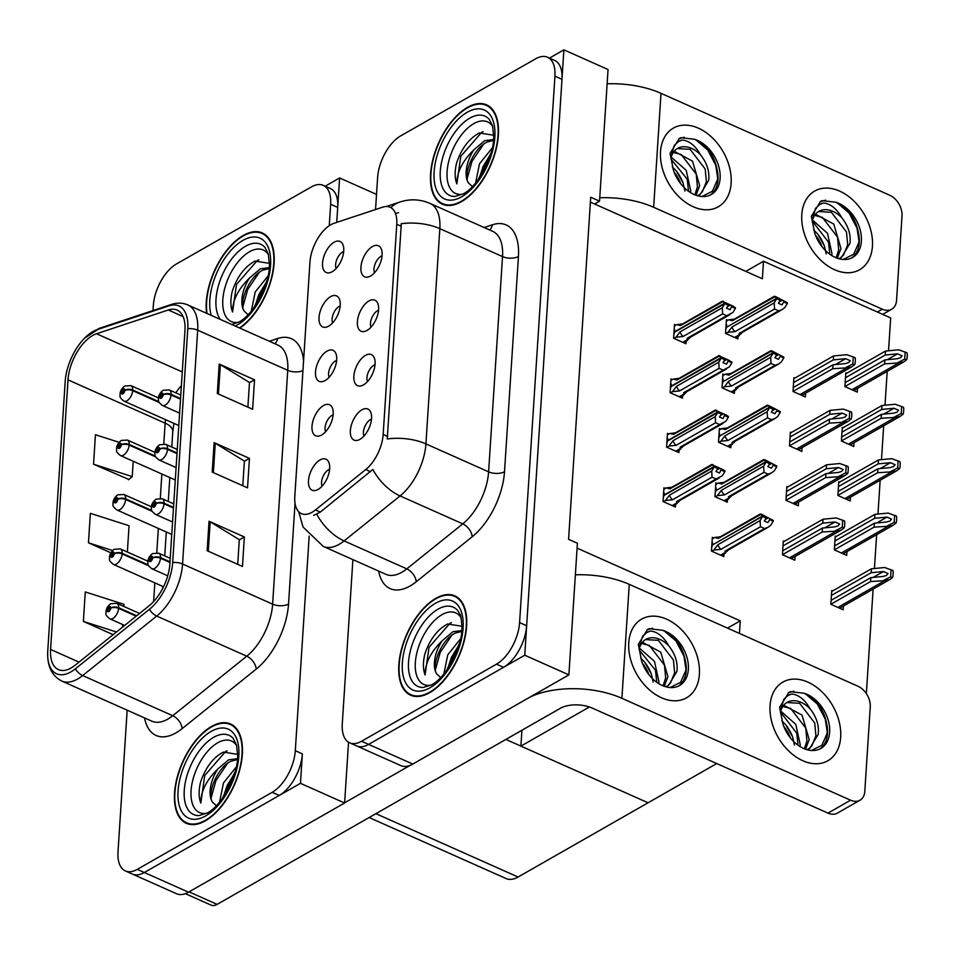 <?xml version="1.0" encoding="UTF-8"?>
<svg xmlns="http://www.w3.org/2000/svg" width="955" height="955" viewBox="0 0 955 955"><rect width="100%" height="100%" fill="white"/><g stroke="black" fill="none" stroke-linecap="round" stroke-linejoin="round"><path stroke-width="1.43" d="M336.649 360.417A10.195 5.312 -66 0 0 335.503 360.93A10.195 5.312 -66 0 0 329.129 377.309M325.154 380.579A16.987 8.846 -66 0 0 334.966 367.532A16.987 8.846 -66 0 0 335.503 352.717A16.987 8.846 -66 0 0 327.064 351.106A16.987 8.846 -66 0 0 315.699 370.062A16.987 8.846 -66 0 0 322.635 381.594A16.987 8.846 -66 0 0 325.154 380.579M378.538 310.291A10.195 5.312 -66 0 0 377.392 310.793A10.195 5.312 -66 0 0 371.018 327.171M367.042 330.442A16.987 8.846 -66 0 0 376.855 317.406A16.987 8.846 -66 0 0 377.38 302.58A16.987 8.846 -66 0 0 368.94 300.968A16.987 8.846 -66 0 0 357.588 319.925A16.987 8.846 -66 0 0 364.512 331.469A16.987 8.846 -66 0 0 367.042 330.442M340.171 305.994A10.195 5.312 -66 0 0 339.025 306.507A10.195 5.312 -66 0 0 332.65 322.874M328.675 326.144A16.987 8.846 -66 0 0 338.488 313.109A16.987 8.846 -66 0 0 339.025 298.294A16.987 8.846 -66 0 0 330.573 296.671A16.987 8.846 -66 0 0 319.221 315.639A16.987 8.846 -66 0 0 326.156 327.171A16.987 8.846 -66 0 0 328.675 326.144M343.693 251.571A10.195 5.312 -66 0 0 342.547 252.084A10.195 5.312 -66 0 0 336.172 268.451M332.197 271.721A16.987 8.846 -66 0 0 342.009 258.686A16.987 8.846 -66 0 0 342.547 243.871A16.987 8.846 -66 0 0 334.095 242.248A16.987 8.846 -66 0 0 322.742 261.204A16.987 8.846 -66 0 0 329.678 272.748A16.987 8.846 -66 0 0 332.197 271.721M333.128 414.84A10.195 5.312 -66 0 0 331.994 415.353A10.195 5.312 -66 0 0 325.607 431.732M321.632 435.002A16.987 8.846 -66 0 0 331.445 421.955A16.987 8.846 -66 0 0 331.982 407.14A16.987 8.846 -66 0 0 323.542 405.529A16.987 8.846 -66 0 0 312.19 424.486A16.987 8.846 -66 0 0 319.113 436.029A16.987 8.846 -66 0 0 321.632 435.002M329.618 469.275A10.195 5.312 -66 0 0 328.472 469.788A10.195 5.312 -66 0 0 322.086 486.155M318.111 489.426A16.987 8.846 -66 0 0 327.935 476.39A16.987 8.846 -66 0 0 328.46 461.575A16.987 8.846 -66 0 0 320.021 459.952A16.987 8.846 -66 0 0 308.668 478.909A16.987 8.846 -66 0 0 315.592 490.452A16.987 8.846 -66 0 0 318.111 489.426M371.495 419.138A10.195 5.312 -66 0 0 370.349 419.651A10.195 5.312 -66 0 0 363.974 436.017M359.999 439.3A16.987 8.846 -66 0 0 369.812 426.252A16.987 8.846 -66 0 0 370.349 411.438A16.987 8.846 -66 0 0 361.909 409.826A16.987 8.846 -66 0 0 350.545 428.783A16.987 8.846 -66 0 0 357.48 440.315A16.987 8.846 -66 0 0 359.999 439.3M375.017 364.714A10.195 5.312 -66 0 0 373.871 365.228A10.195 5.312 -66 0 0 367.496 381.594M363.521 384.865A16.987 8.846 -66 0 0 373.333 371.829A16.987 8.846 -66 0 0 373.871 357.015A16.987 8.846 -66 0 0 365.419 355.391A16.987 8.846 -66 0 0 354.066 374.36A16.987 8.846 -66 0 0 361.002 385.892A16.987 8.846 -66 0 0 363.521 384.865M382.06 255.856A10.195 5.312 -66 0 0 380.914 256.37A10.195 5.312 -66 0 0 374.527 272.748M370.552 276.019A16.987 8.846 -66 0 0 380.377 262.971A16.987 8.846 -66 0 0 380.902 248.157A16.987 8.846 -66 0 0 372.462 246.545A16.987 8.846 -66 0 0 361.109 265.502A16.987 8.846 -66 0 0 368.033 277.034A16.987 8.846 -66 0 0 370.552 276.019M312.154 512.226A30.584 15.937 -66 0 0 315.484 509.934L365.717 469.562A30.584 15.937 -66 0 0 383.17 434.441L396.767 224.282A30.584 15.937 -66 0 0 390.129 207.247A30.584 15.937 -66 0 0 382.692 207.163L334.023 223.279A30.584 15.937 -66 0 0 309.945 262.195L294.797 496.6A30.584 15.937 -66 0 0 301.422 513.635A30.584 15.937 -66 0 0 312.154 512.226M888.532 350.795L890.657 317.92L763.499 261.264L762.365 278.753L594.583 203.988L599.537 201.159L590.703 197.231L568.583 539.312L577.405 543.24L568.894 674.887L524.749 655.214L563.892 49.839L549.459 58.088M577.095 548.134L740.244 620.834L727.495 628.115M568.894 674.887L412.787 764.06A33.974 17.703 -66 0 1 400.861 765.624L356.704 745.951A33.974 17.703 -66 0 0 368.63 744.387L524.749 655.214M599.537 201.159L608.049 69.524L563.892 49.839M594.583 203.988L590.381 202.114M724.344 374.706L722.899 374.062L722.016 387.814L734.371 393.329L734.538 390.679M720.822 429.129L719.378 428.485L718.494 442.237L730.85 447.752L731.029 445.114M717.301 483.552L715.856 482.92L714.973 496.672L727.328 502.175L727.507 499.537M713.779 537.987L712.346 537.343L711.451 551.095L723.818 556.598L723.986 553.96M846.715 373.238L845.808 372.832L844.912 386.584L857.28 392.099L857.518 388.339M843.193 427.661L842.286 427.267L841.403 441.019L853.758 446.522L853.997 442.762M839.672 482.096L838.765 481.69L837.881 495.442L850.237 500.945L850.487 497.185M836.15 536.519L835.243 536.113L834.36 549.865L846.715 555.38L846.966 551.62M832.629 590.942L831.733 590.536L830.838 604.288L843.205 609.803L843.444 606.043M727.865 320.283L726.421 319.639L725.525 333.39L737.893 338.894L738.06 336.256M672.427 379.565L670.983 378.92L670.1 392.684L682.455 398.187L682.622 395.549M668.906 434L667.461 433.355L666.578 447.107L678.933 452.61L679.112 449.972M665.384 488.423L663.94 487.778L663.057 501.53L675.412 507.045L675.591 504.395M794.799 378.096L793.892 377.702L792.996 391.455L805.363 396.958L805.602 393.197M791.277 432.531L790.37 432.126L789.487 445.878L801.842 451.393L802.081 447.632M787.756 486.955L786.848 486.549L785.965 500.301L798.32 505.816L798.571 502.055M784.234 541.378L783.327 540.972L782.443 554.736L794.799 560.239L795.049 556.479M675.949 325.142L674.505 324.497L673.609 338.249L685.976 343.764L686.144 341.114M740.244 620.834L739.433 633.428M887.195 371.388L885.01 405.218M883.673 425.811L881.489 459.642M880.152 480.246L877.967 514.077M876.642 534.669L874.446 568.5M873.121 589.092L866.352 693.628M745.807 271.363L763.499 261.264M716.739 763.546L648.063 802.785L520.905 746.118L521.931 730.265M520.905 746.118L589.426 706.975M376.521 194.402L339.61 177.964L325.178 186.201M300.467 783.327L302.365 753.853A33.974 17.703 -66 0 1 279.266 795.431L144.348 872.512L300.467 783.327L344.612 803L348.539 742.226M329.26 225.702L330.645 204.286L337.7 207.438L336.733 222.384L339.61 177.964M369.143 817.54L506.162 878.588A33.974 17.703 114 0 0 518.088 877.024L648.063 802.785L505.887 739.421M127.17 710.186L117.99 851.991A33.974 17.703 -66 0 0 125.356 870.924L176.579 893.749A33.974 17.703 -66 0 0 188.493 892.185L344.612 803M132.423 874.076A33.974 17.703 -66 0 0 144.348 872.512A33.974 17.703 -66 0 1 132.423 874.076M429.678 692.685A54.363 28.328 -66 0 0 464.094 641.414A54.363 28.328 -66 0 0 454.855 595.872A54.363 28.328 -66 0 0 435.778 598.379A54.363 28.328 -66 0 0 401.351 649.639A54.363 28.328 -66 0 0 410.602 695.192A54.363 28.328 -66 0 0 429.678 692.685M461.432 201.672A54.363 28.328 -66 0 0 495.848 150.401A54.363 28.328 -66 0 0 486.608 104.859A54.363 28.328 -66 0 0 467.532 107.354A54.363 28.328 -66 0 0 433.104 158.626A54.363 28.328 -66 0 0 442.344 204.179A54.363 28.328 -66 0 0 461.432 201.672M396.767 224.282L401.16 226.24L401.172 223.721A39.644 19.601 3.7 0 1 439.837 228.651L425.918 443.896A45.303 23.6 114 0 1 400.073 495.932A39.644 23.756 -128.8 0 1 372.856 469.466L320.295 512.083L313.586 515.437M352.896 559.618L342.284 723.878A33.974 17.703 -66 0 0 349.637 742.811L356.704 745.951A33.974 17.703 -66 0 0 368.63 744.387L503.548 667.318A33.974 17.703 -66 0 0 526.647 625.74L561.982 79.313A33.974 17.703 -66 0 0 554.628 60.392L547.561 57.24A33.974 17.703 -66 0 0 535.636 58.804L400.718 135.873A33.974 17.703 -66 0 0 377.619 177.451L375.542 209.527M401.16 226.24L387.252 438.966A39.644 19.601 -176.3 0 1 425.918 443.896L488.614 471.83L502.533 256.585A45.303 23.6 -66 0 0 492.72 231.349L430.025 203.415A45.303 23.6 114 0 1 439.837 228.651L502.533 256.585A11.329 5.599 -176.3 0 0 518.434 256.489L504.515 471.734A56.632 29.509 114 0 1 472.2 536.782L416.225 581.762A56.632 29.509 114 0 1 378.61 571.066M396.444 213.299L398.605 212.655M349.637 742.811A33.974 17.703 -66 0 0 361.563 741.247L496.493 664.167A33.974 17.703 -66 0 0 519.592 622.588L554.927 76.173A33.974 17.703 -66 0 0 547.561 57.24M205.397 820.799A54.363 28.328 -66 0 0 239.812 769.527A54.363 28.328 -66 0 0 230.573 723.986A54.363 28.328 -66 0 0 211.485 726.492A54.363 28.328 -66 0 0 177.069 777.764A54.363 28.328 -66 0 0 186.309 823.306A54.363 28.328 -66 0 0 205.397 820.799M239.836 328.114A54.363 28.328 -66 0 0 272.068 276.508A54.363 28.328 -66 0 0 262.327 232.972A54.363 28.328 -66 0 0 243.239 235.479A54.363 28.328 -66 0 0 206.614 313.312M71.148 667.963A36.242 18.885 114 0 1 58.434 669.634A36.242 18.885 114 0 1 50.579 649.448L68.008 379.863A36.242 18.885 114 0 1 96.55 333.749L168.295 309.981A36.242 18.885 114 0 1 177.117 310.089A36.242 18.885 114 0 1 184.972 330.275L169.847 564.095A36.242 18.885 114 0 1 149.171 605.733L75.111 665.253A36.242 18.885 114 0 1 71.148 667.963M70.897 671.902A40.779 21.249 -66 0 0 75.35 668.834L149.41 609.314A40.779 21.249 -66 0 0 172.676 562.483L187.789 328.663A40.779 21.249 -66 0 0 169.035 305.839L97.291 329.606A40.779 21.249 -66 0 0 84.47 338.273A40.779 21.249 -66 0 0 65.191 381.475L47.75 651.059A40.779 21.249 -66 0 0 47.75 651.131A40.779 21.249 -66 0 0 70.897 671.902M337.7 207.438A33.974 17.703 -66 0 0 330.346 188.505L323.279 185.354A33.974 17.703 -66 0 0 311.354 186.917L176.424 263.986A33.974 17.703 -66 0 0 153.325 305.564L153.003 310.554M119.053 442.296L95.44 434.74L93.542 464.214L128.889 479.47M125.356 870.924A33.974 17.703 -66 0 0 137.281 869.36L272.211 792.292A33.974 17.703 -66 0 0 295.298 750.714L309.181 536.089M330.645 204.286A33.974 17.703 -66 0 0 323.279 185.354M209.038 521.239L244.361 536.973L242.463 566.446L207.14 550.713L209.038 521.239A9.061 4.477 -176.3 0 1 210.184 521.824L208.286 551.214M219.208 364.046L254.531 379.792L252.621 409.253L217.298 393.52L219.208 364.046A9.061 4.477 -176.3 0 1 220.342 364.643L218.444 394.033M214.123 442.643L249.446 458.376L247.536 487.85L212.213 472.116L214.123 442.643A9.061 4.477 -176.3 0 1 215.269 443.239L213.371 472.63M123.84 606.449L123.983 604.312L85.282 591.933L83.372 621.407L113.156 634.669M127.361 552.026L129.056 525.716L90.367 513.336L88.457 542.81L110.852 552.79M249.446 458.376L244.385 461.277M242.797 485.737L244.396 461.086L215.269 443.239M254.531 379.792L249.47 382.68M247.882 407.152L249.482 382.489L220.342 364.643M244.361 536.973L239.299 539.862M237.723 564.333L239.311 539.671L210.184 521.824M88.457 542.81L112.594 550.534M83.372 621.407L116.486 631.995M122.67 624.534L122.503 627.16M93.542 464.214L132.244 476.593L128.507 479.792M133.234 461.253L132.244 476.593M673.943 338.404L676.009 337.222L680.032 331.886L722.267 307.773L724.785 303.69L728.319 305.254L726.516 308.167L730.05 309.742L731.9 306.03L730.36 305.027L727.424 306.698M674.146 329.952L674.743 329.618L674.6 331.779L724.821 303.081L722.672 301.482L733.261 306.197L735.386 308.405L731.852 306.83M674.409 326.025L676.82 324.64L680.438 325.595L723.448 301.326M676.82 324.64L682.538 323.948M676.009 337.222L683.1 336.482L722.637 313.909L726.695 315.711L687.158 338.297L687.684 340.219L683.47 342.642M682.765 342.332L689.319 338.5L690.632 336.614M726.695 315.711L732.855 312.488L735.386 308.405M724.785 303.69L674.576 332.173L673.848 334.668M724.845 302.878L730.36 305.027M722.469 301.135L681.715 324.413A7.7 5.36 60.3 0 0 680.438 325.595M735.434 307.606L731.9 306.03M687.158 338.297A7.7 5.36 60.3 0 0 689.355 337.795L730.05 314.553M722.637 313.909L722.267 307.773M680.032 331.886A7.7 5.36 60.3 0 0 683.1 336.482M724.797 303.475L728.319 305.254M728.367 304.454L724.821 303.081M725.86 333.534L727.925 332.352L731.948 327.028L774.183 302.902L776.713 298.617L726.492 327.302L725.764 329.809M776.713 298.617L780.247 300.192L778.432 303.308L781.966 304.884L783.769 301.971L787.302 303.547L787.35 302.735L782.276 300.168L779.34 301.84M776.702 298.82L780.235 300.395M782.276 300.168L776.737 298.223L774.589 296.611L775.365 296.468L787.35 302.735M780.283 299.595L776.761 298.02M726.886 327.076L776.737 298.223M726.516 326.908L726.66 324.748L726.063 325.082M727.925 332.352L735.016 331.624L774.553 309.038L774.183 302.902M731.948 327.028A7.7 5.36 60.3 0 0 735.016 331.624M742.548 331.743L741.235 333.629L734.682 337.473M735.386 337.784L739.6 335.372L739.075 333.438A7.7 5.36 -119.7 0 0 741.271 332.925L781.966 309.683M787.302 303.547L784.771 307.629L782.026 309.647L778.612 310.853L739.075 333.438M774.553 309.038L778.612 310.853M783.769 301.971L783.816 301.159M774.386 296.277L733.631 319.555A7.7 5.36 -119.7 0 0 732.354 320.737L775.365 296.468M732.354 320.737L728.737 319.782L734.455 319.089M728.737 319.782L726.325 321.155M670.422 392.827L672.487 391.646L676.522 386.309L718.745 362.196L721.264 358.113L724.797 359.689L722.995 362.602L726.528 364.165L728.379 360.453L726.839 359.45L723.902 361.133M670.625 384.376L671.222 384.041L671.078 386.202L721.312 357.516L719.151 355.905L729.739 360.632L731.864 362.828L728.331 361.265M670.888 380.448L673.299 379.075L676.928 380.03L719.927 355.761M673.299 379.075L679.017 378.371M672.487 391.646L679.578 390.917L719.115 368.332L723.174 370.146L683.637 392.72L684.162 394.654M679.244 396.755L685.797 392.923L687.111 391.037M723.174 370.146L729.334 366.911L731.864 362.828M721.264 358.113L671.055 386.596L670.326 389.091M721.323 357.301L726.839 359.45M718.948 355.57L678.193 378.849A7.7 5.36 60.3 0 0 676.928 380.03M731.912 362.029L728.379 360.453M683.637 392.72A7.7 5.36 60.3 0 0 685.833 392.219L726.528 368.976M719.115 368.332L718.745 362.196M676.522 386.309A7.7 5.36 60.3 0 0 679.578 390.917M721.276 357.91L724.797 359.689M724.857 358.877L721.312 357.516M666.9 447.25L668.966 446.069L673 440.744L715.223 416.619L717.754 412.536L721.276 414.112L719.473 417.025L723.007 418.6L724.869 414.876L723.317 413.885L720.392 415.556M667.115 438.799L667.7 438.464L667.557 440.625L717.79 411.939L715.629 410.328L726.23 415.055L728.402 416.452L728.343 417.263L724.809 415.688M667.366 434.871L669.777 433.498L673.406 434.453L716.405 410.184M669.777 433.498L675.495 432.794M668.966 446.069L676.068 445.34L715.593 422.755L719.652 424.569L680.115 447.143L680.64 449.077M675.734 451.19L682.276 447.346L683.589 445.46M719.652 424.569L725.824 421.346L728.343 417.263M717.754 412.536L667.533 441.019L666.805 443.514M717.802 411.736L723.317 413.885M715.426 409.993L674.684 433.272A7.7 5.36 60.3 0 0 673.406 434.453M728.402 416.452L724.869 414.876M680.115 447.143A7.7 5.36 60.3 0 0 682.324 446.642L723.007 423.399M715.593 422.755L715.223 416.619M673 440.744A7.7 5.36 60.3 0 0 676.068 445.34M717.766 412.333L721.276 414.112M721.335 413.3L717.79 411.939M663.379 501.673L665.444 500.492L669.479 495.168L711.702 471.042L714.233 466.959L717.766 468.535L715.964 471.448L719.485 473.023L721.347 469.311L719.795 468.308L716.871 469.979M663.594 493.234L664.179 492.887L664.047 495.048L714.268 466.362L712.108 464.763L722.708 469.478L724.881 470.875L724.821 471.686L721.288 470.111M663.844 489.294L666.256 487.921L669.885 488.876L712.884 464.608M666.256 487.921L671.986 487.229M665.444 500.492L672.547 499.763L712.072 477.19L716.131 478.992L676.606 501.578L677.119 503.5M672.213 505.613L678.754 501.781L680.079 499.883M716.131 478.992L722.302 475.769L724.821 471.686M714.233 466.959L664.012 495.442L663.283 497.949M714.28 466.159L719.795 468.308M711.905 464.417L671.162 487.695A7.7 5.36 60.3 0 0 669.885 488.876M724.881 470.875L721.347 469.311M676.606 501.578A7.7 5.36 60.3 0 0 678.802 501.077L719.497 477.822M712.072 477.19L711.702 471.042M669.479 495.168A7.7 5.36 60.3 0 0 672.547 499.763M714.245 466.756L717.766 468.535M717.814 467.735L714.268 466.362M722.338 387.957L724.403 386.787L728.438 381.451L770.661 357.325L773.192 353.04L722.971 381.725L722.243 384.232M773.192 353.04L776.725 354.615L774.911 357.731L778.444 359.307L780.247 356.394L783.78 357.97L783.828 357.158L778.755 354.592L775.818 356.263M773.18 353.243L776.713 354.818M778.755 354.592L773.228 352.646L771.067 351.046L771.843 350.891L783.828 357.158M776.773 354.019L773.24 352.443M723.365 381.499L773.228 352.646M722.995 381.343L723.138 379.183L722.553 379.517M724.403 386.787L731.494 386.047L771.031 363.473L770.661 357.325M728.438 381.451A7.7 5.36 60.3 0 0 731.494 386.047M739.027 386.166L737.714 388.064L731.16 391.896M736.078 389.783L735.553 387.861A7.7 5.36 -119.7 0 0 737.749 387.36L778.444 364.106M783.78 357.97L781.25 362.052L778.504 364.082L775.09 365.276L735.553 387.861M771.031 363.473L775.09 365.276M780.247 356.394L780.295 355.594M770.864 350.7L730.109 373.978A7.7 5.36 -119.7 0 0 728.844 375.16L771.843 350.891M728.844 375.16L725.215 374.205L730.933 373.512M725.215 374.205L722.804 375.59M718.817 442.392L720.882 441.21L724.917 435.874L767.14 411.76L769.682 407.463L719.449 436.16L718.721 438.655M769.682 407.463L773.216 409.038L771.389 412.154L774.923 413.73L776.725 410.817L780.259 412.393L780.319 411.593L775.233 409.015L772.309 410.686M769.67 407.678L773.192 409.253M775.233 409.015L769.706 407.069L767.545 405.469L768.321 405.326L780.319 411.593M773.252 408.442L769.718 406.866M719.855 435.934L769.706 407.069M719.473 435.767L719.616 433.606L719.031 433.94M720.882 441.21L727.985 440.482L767.51 417.896L767.14 411.76M724.917 435.874A7.7 5.36 60.3 0 0 727.985 440.482M735.505 440.601L734.192 442.487L727.65 446.319M732.557 444.206L732.031 442.284A7.7 5.36 -119.7 0 0 734.24 441.783L774.923 418.541M780.259 412.393L777.74 416.476L774.983 418.505L771.568 419.699L732.031 442.284M767.51 417.896L771.568 419.699M776.725 410.817L776.785 410.017M767.342 405.135L726.6 428.401A7.7 5.36 -119.7 0 0 725.323 429.595L768.321 405.326M725.323 429.595L721.693 428.628L727.412 427.936M721.693 428.628L719.282 430.013M715.295 496.815L717.36 495.633L721.395 490.297L763.618 466.183L766.161 461.898L715.928 490.584L715.2 493.078M766.161 461.898L769.694 463.473L767.88 466.589L771.413 468.165L773.204 465.252L776.737 466.816L776.797 466.016L771.712 463.45L768.787 465.121M766.149 462.101L769.682 463.676M771.712 463.45L766.185 461.504L764.024 459.892L764.8 459.749L776.797 466.016M769.73 462.865L766.197 461.289M716.334 490.357L766.185 461.504M715.964 490.19L716.095 488.029L715.51 488.363M717.36 495.633L724.463 494.905L763.988 472.319L763.618 466.183M721.395 490.297A7.7 5.36 60.3 0 0 724.463 494.905M731.996 495.024L730.671 496.91L724.129 500.742M724.833 501.065L729.047 498.653L728.522 496.707A7.7 5.36 -119.7 0 0 730.718 496.206L771.413 472.964M776.737 466.816L774.218 470.911L771.473 472.928L768.047 474.134L728.522 496.707M763.988 472.319L768.047 474.134M773.204 465.252L773.264 464.44M763.821 459.558L723.078 482.836A7.7 5.36 -119.7 0 0 721.801 484.018L764.8 459.749M721.801 484.018L718.172 483.063L723.902 482.359M718.172 483.063L715.761 484.436M711.773 551.238L713.839 550.056L717.874 544.732L760.096 520.606L762.639 516.321L712.418 545.007L711.678 547.513M762.639 516.321L766.173 517.897L764.358 521.012L767.892 522.588L769.694 519.675L773.228 521.251L773.275 520.439L768.19 517.873L765.265 519.544M762.627 516.524L766.161 518.099M768.19 517.873L762.663 515.927L760.502 514.327L761.278 514.172L773.275 520.439M766.208 517.3L762.675 515.724M712.812 544.78L762.663 515.927M712.442 544.613L712.573 542.452L711.988 542.798M713.839 550.056L720.941 549.328L760.466 526.754L760.096 520.606M717.874 544.732A7.7 5.36 60.3 0 0 720.941 549.328M728.474 549.447L727.149 551.345L720.607 555.177M721.312 555.488L725.525 553.076L725 551.142A7.7 5.36 -119.7 0 0 727.197 550.629L767.892 527.387M773.228 521.251L770.697 525.334L767.951 527.351L764.525 528.557L725 551.142M760.466 526.754L764.525 528.557M769.694 519.675L769.742 518.863M760.299 513.981L719.557 537.259A7.7 5.36 -119.7 0 0 718.279 538.441L761.278 514.172M718.279 538.441L714.65 537.486L720.38 536.794M714.65 537.486L712.239 538.859M793.569 382.585L833.321 359.88L845.617 358.698L850.189 360.692L848.601 362.613L845.306 363.604L832.999 364.798L832.748 368.726L846.882 367.83L851.681 366.875L854.594 364.762A5.658 3.939 60.3 0 0 855.143 362.876L855.334 359.928A5.658 3.939 60.3 0 0 855.059 357.659L846.822 354.675L833.572 355.952L793.832 378.658M180.555 398.533L171.124 394.331A5.658 2.972 -178.1 0 0 163.162 394.594A2.829 1.48 -66 0 0 161.55 393.257A2.829 1.48 -66 0 0 159.628 396.719A2.829 1.48 -66 0 0 161.24 398.163A2.829 1.48 -66 0 0 163.15 394.809L160.929 396.743L161.455 394.725L163.162 394.594M163.15 394.809A5.658 2.626 5.4 0 1 171.076 394.976A8.5 4.429 114 0 1 165.334 405.039A8.5 4.429 114 0 1 162.35 405.433C159.151 402.855 157.862 401.136 158.482 400.276C158.029 396.325 159.581 392.994 163.162 390.297L169.262 389.915A8.5 4.429 114 0 1 171.124 394.331M180.507 399.178L171.076 394.976M792.996 391.431L832.748 368.726M793.259 387.503L832.999 364.798M833.321 359.88L833.572 355.952M845.999 367.448L852.803 363.962L853.269 356.872M852.803 363.962L854.594 364.762M845.485 377.726L885.237 355.021L897.533 353.827L902.105 355.833L900.517 357.755L897.223 358.746L884.915 359.928L884.664 363.855L898.798 362.972L903.597 362.017L906.51 359.904A5.658 3.939 60.3 0 0 907.059 358.006L907.25 355.057A5.658 3.939 60.3 0 0 906.975 352.801L898.739 349.805L885.488 351.082L845.748 373.787M158.852 401.661L132.757 390.034A5.658 2.972 -178.1 0 0 124.795 390.297A2.829 1.48 -66 0 0 123.183 388.96A2.829 1.48 -66 0 0 121.261 392.421A2.829 1.48 -66 0 0 122.873 393.866A2.829 1.48 -66 0 0 124.783 390.511L122.574 392.445L123.088 390.428L124.795 390.297M124.783 390.511A5.658 2.626 5.4 0 1 132.721 390.679A8.5 4.429 114 0 1 126.967 400.754A8.5 4.429 114 0 1 123.983 401.136C120.784 398.557 119.494 396.838 120.115 395.979C119.662 392.027 121.213 388.697 124.795 386.011L130.907 385.629A8.5 4.429 114 0 1 132.757 390.034M159.222 402.497L132.721 390.679M844.912 386.56L884.664 363.855M845.175 382.633L884.915 359.928M885.237 355.021L885.488 351.082M897.915 362.578L904.719 359.104L905.185 352.001M904.719 359.104L906.51 359.904M840.687 737.176A45.303 31.515 -119.7 0 1 820.238 763.439A45.303 31.515 -119.7 0 1 784.437 746.356A45.303 31.515 -119.7 0 1 773.264 726.803A45.303 31.515 -119.7 0 1 770.04 705.697A45.303 31.515 -119.7 0 1 807.906 682.133A45.303 31.515 -119.7 0 1 840.687 737.176A45.303 31.515 -119.7 0 1 827.83 760.765A45.303 31.515 -119.7 0 1 789.093 751.322A45.303 31.515 -119.7 0 1 770.04 705.697A45.303 31.515 -119.7 0 1 782.897 682.097A45.303 31.515 -119.7 0 1 821.646 691.539A45.303 31.515 -119.7 0 1 840.687 737.176M699.394 674.218A45.303 31.515 -119.7 0 1 678.945 700.481A45.303 31.515 -119.7 0 1 643.145 683.398A45.303 31.515 -119.7 0 1 631.983 663.844A45.303 31.515 -119.7 0 1 628.76 642.739A45.303 31.515 -119.7 0 1 666.614 619.174A45.303 31.515 -119.7 0 1 699.394 674.218A45.303 31.515 -119.7 0 1 686.55 697.818A45.303 31.515 -119.7 0 1 647.8 688.364A45.303 31.515 -119.7 0 1 628.76 642.739A45.303 31.515 -119.7 0 1 641.605 619.138A45.303 31.515 -119.7 0 1 680.354 628.581A45.303 31.515 -119.7 0 1 699.394 674.218M344.624 802.809L410.352 765.265M621.896 698.296L850.595 800.206A16.987 11.818 60.3 0 0 859.978 800.23A16.987 11.818 60.3 0 0 864.8 791.373L870.268 706.891A16.987 11.818 60.3 0 0 857.972 686.251L629.261 584.341L621.896 698.296A67.96 33.604 -176.3 0 0 530.264 696.959M859.978 800.23L837.38 813.135A16.987 11.818 -119.7 0 1 827.997 813.123L592.219 708.061A22.657 11.197 3.7 0 0 560.43 708.264L217.119 904.373A16.987 8.846 114 0 1 211.162 905.161L185.354 893.653M575.364 574.826A67.96 33.604 3.7 0 1 629.261 584.341M872.44 246.151A45.303 31.515 -119.7 0 1 851.991 272.426A45.303 31.515 -119.7 0 1 816.191 255.331A45.303 31.515 -119.7 0 1 805.017 235.79A45.303 31.515 -119.7 0 1 801.794 214.684A45.303 31.515 -119.7 0 1 839.66 191.119A45.303 31.515 -119.7 0 1 872.44 246.151A45.303 31.515 -119.7 0 1 859.584 269.752A45.303 31.515 -119.7 0 1 820.834 260.309A45.303 31.515 -119.7 0 1 801.794 214.684A45.303 31.515 -119.7 0 1 814.651 191.084A45.303 31.515 -119.7 0 1 853.4 200.526A45.303 31.515 -119.7 0 1 872.44 246.151M731.148 183.205A45.303 31.515 -119.7 0 1 710.699 209.467A45.303 31.515 -119.7 0 1 674.899 192.385A45.303 31.515 -119.7 0 1 663.737 172.831A45.303 31.515 -119.7 0 1 660.514 151.726A45.303 31.515 -119.7 0 1 698.368 128.161A45.303 31.515 -119.7 0 1 731.148 183.205A45.303 31.515 -119.7 0 1 718.303 206.793A45.303 31.515 -119.7 0 1 679.554 197.351A45.303 31.515 -119.7 0 1 660.514 151.726A45.303 31.515 -119.7 0 1 673.359 128.125A45.303 31.515 -119.7 0 1 712.108 137.568A45.303 31.515 -119.7 0 1 731.148 183.205M653.65 207.283L882.348 309.193A16.987 11.818 60.3 0 0 891.731 309.217A16.987 11.818 60.3 0 0 896.554 300.359L902.009 215.878A16.987 11.818 60.3 0 0 889.726 195.238L661.015 93.327L653.65 207.283A67.96 33.604 -176.3 0 0 599.752 197.769M745.831 271.351L623.973 217.048A22.657 11.197 3.7 0 0 622.732 216.534M607.117 83.813A67.96 33.604 3.7 0 1 661.015 93.327M790.06 437.008L829.8 414.303L842.095 413.121L846.667 415.115L845.08 417.037L841.785 418.027L829.489 419.221L829.227 423.149L843.361 422.265L848.159 421.31L851.072 419.185A5.658 3.939 60.3 0 0 851.621 417.299L851.812 414.351A5.658 3.939 60.3 0 0 851.538 412.094L843.301 409.098L830.05 410.375L790.31 433.081M177.033 452.957L167.603 448.755A5.658 2.972 -178.1 0 0 159.64 449.017A2.829 1.48 -66 0 0 158.029 447.68A2.829 1.48 -66 0 0 156.107 451.142A2.829 1.48 -66 0 0 157.718 452.586A2.829 1.48 -66 0 0 159.628 449.232L157.408 451.166L157.933 449.148L159.64 449.017M159.628 449.232A5.658 2.626 5.4 0 1 167.567 449.399A8.5 4.429 114 0 1 161.813 459.474A8.5 4.429 114 0 1 158.828 459.856C155.629 457.278 154.34 455.559 154.961 454.699C154.507 450.748 156.059 447.418 159.64 444.732L165.752 444.338A8.5 4.429 114 0 1 167.603 448.755M176.997 453.601L167.567 449.399M789.487 445.854L829.227 423.149M789.737 441.926L829.489 419.221M829.8 414.303L830.05 410.375M842.477 421.871L849.282 418.397L849.747 411.295M849.282 418.397L851.072 419.185M786.538 491.443L826.278 468.738L838.586 467.544L843.146 469.55L841.558 471.472L838.263 472.462L825.968 473.644L825.705 477.572L839.839 476.688L844.65 475.733L847.551 473.62A5.658 3.939 60.3 0 0 848.1 471.722L848.291 468.774A5.658 3.939 60.3 0 0 848.016 466.518L839.779 463.521L826.541 464.799L786.789 487.504M173.512 507.392L164.081 503.178A5.658 2.972 -178.1 0 0 156.131 503.44A2.829 1.48 -66 0 0 154.519 502.103A2.829 1.48 -66 0 0 152.585 505.565A2.829 1.48 -66 0 0 154.197 507.021A2.829 1.48 -66 0 0 156.107 503.655L153.898 505.601L154.424 503.583L156.131 503.44M156.107 503.655A5.658 2.626 5.4 0 1 164.045 503.822A8.5 4.429 114 0 1 158.291 513.897A8.5 4.429 114 0 1 155.307 514.291C152.108 511.713 150.818 509.994 151.451 509.134C150.986 505.171 152.549 501.853 156.119 499.155L162.231 498.773A8.5 4.429 114 0 1 164.081 503.178M173.476 508.024L164.045 503.822M785.965 500.277L825.705 477.572M786.216 496.349L825.968 473.644M826.278 468.738L826.541 464.799M838.956 476.294L845.76 472.821L846.226 465.718M845.76 472.821L847.551 473.62M783.016 545.866L822.768 523.161L835.064 521.967L839.636 523.973L838.036 525.895L834.742 526.885L822.446 528.067L822.195 532.007L836.317 531.111L841.128 530.156L844.041 528.043A5.658 3.939 60.3 0 0 844.59 526.145L844.769 523.209A5.658 3.939 60.3 0 0 844.495 520.941L836.27 517.944L823.019 519.234L783.267 541.939M169.99 561.815L160.559 557.613A5.658 2.972 -178.1 0 0 152.609 557.875A2.829 1.48 -66 0 0 150.997 556.526A2.829 1.48 -66 0 0 149.064 560A2.829 1.48 -66 0 0 150.675 561.445A2.829 1.48 -66 0 0 152.597 558.09L150.377 560.024L150.902 558.007L152.609 557.875M152.597 558.09A5.658 2.626 5.4 0 1 160.524 558.257A8.5 4.429 114 0 1 154.77 568.321A8.5 4.429 114 0 1 151.797 568.714C148.586 566.136 147.297 564.417 147.93 563.557C147.464 559.594 149.028 556.276 152.597 553.578L158.709 553.196A8.5 4.429 114 0 1 160.559 557.613M169.954 562.459L160.524 558.257M782.443 554.7L822.195 532.007M782.694 550.772L822.446 528.067M822.768 523.161L823.019 519.234M835.434 530.717L842.25 527.244L842.704 520.141M842.25 527.244L844.041 528.043M841.976 432.149L881.716 409.444L894.011 408.251L898.583 410.256L896.996 412.178L893.701 413.169L881.405 414.351L881.143 418.29L895.277 417.395L900.088 416.44L902.988 414.327A5.658 3.939 60.3 0 0 903.537 412.441L903.728 409.492A5.658 3.939 60.3 0 0 903.454 407.224L895.217 404.24L881.978 405.517L842.226 428.222M155.331 456.096L129.235 444.469A5.658 2.972 -178.1 0 0 121.285 444.732A2.829 1.48 -66 0 0 119.673 443.383A2.829 1.48 -66 0 0 117.74 446.845A2.829 1.48 -66 0 0 119.351 448.301A2.829 1.48 -66 0 0 121.273 444.946L119.053 446.88L119.578 444.863L121.285 444.732M121.273 444.946A5.658 2.626 5.4 0 1 129.2 445.102A8.5 4.429 114 0 1 123.446 455.177A8.5 4.429 114 0 1 120.473 455.571C117.262 452.992 115.973 451.273 116.606 450.414C116.14 446.451 117.704 443.132 121.273 440.434L127.385 440.052A8.5 4.429 114 0 1 129.235 444.469M155.713 456.92L129.2 445.102M841.403 440.995L881.143 418.29M841.653 437.056L881.405 414.351M881.716 409.444L881.978 405.517M894.393 417.001L901.198 413.527L901.663 406.424M901.198 413.527L902.988 414.327M838.454 486.573L878.194 463.867L890.502 462.686L895.062 464.679L893.474 466.601L890.179 467.592L877.884 468.786L877.621 472.713L891.755 471.83L896.566 470.875L899.467 468.75A5.658 3.939 60.3 0 0 900.016 466.864L900.207 463.915A5.658 3.939 60.3 0 0 899.932 461.659L891.695 458.663L878.457 459.94L838.705 482.645M151.821 510.519L125.714 498.892A5.658 2.972 -178.1 0 0 117.763 499.155A2.829 1.48 -66 0 0 116.152 497.806A2.829 1.48 -66 0 0 114.23 501.28A2.829 1.48 -66 0 0 115.83 502.724A2.829 1.48 -66 0 0 117.752 499.37L115.531 501.303L116.056 499.286L117.763 499.155M117.752 499.37A5.658 2.626 5.4 0 1 125.678 499.537A8.5 4.429 114 0 1 119.924 509.6A8.5 4.429 114 0 1 116.952 509.994C113.741 507.415 112.451 505.696 113.084 504.837C112.618 500.886 114.182 497.555 117.752 494.857L123.864 494.475A8.5 4.429 114 0 1 125.714 498.892M152.191 511.343L125.678 499.537M837.881 495.418L877.621 472.713M838.132 491.491L877.884 468.786M878.194 463.867L878.457 459.94M890.872 471.436L897.676 467.95L898.142 460.859M897.676 467.95L899.467 468.75M834.933 540.996L874.685 518.29L886.98 517.109L891.552 519.102L889.953 521.036L886.658 522.015L874.362 523.209L874.112 527.136L888.234 526.253L893.044 525.298L895.957 523.185A5.658 3.939 60.3 0 0 896.506 521.287L896.685 518.338A5.658 3.939 60.3 0 0 896.411 516.082L888.186 513.086L874.935 514.363L835.183 537.068M148.3 564.942L122.204 553.315A5.658 2.972 -178.1 0 0 114.242 553.578A2.829 1.48 -66 0 0 112.63 552.241A2.829 1.48 -66 0 0 110.708 555.703A2.829 1.48 -66 0 0 112.308 557.147A2.829 1.48 -66 0 0 114.23 553.793L112.01 555.726L112.535 553.709L114.242 553.578M114.23 553.793A5.658 2.626 5.4 0 1 122.156 553.96A8.5 4.429 114 0 1 116.415 564.035A8.5 4.429 114 0 1 113.43 564.417C110.231 561.838 108.942 560.119 109.562 559.26C109.097 555.309 110.661 551.978 114.23 549.292L120.342 548.898A8.5 4.429 114 0 1 122.204 553.315M148.67 565.778L122.156 553.96M834.36 549.841L874.112 527.136M834.61 545.914L874.362 523.209M874.685 518.29L874.935 514.363M887.35 525.859L894.167 522.385L894.62 515.282M894.167 522.385L895.957 523.185M831.411 595.431L871.163 572.725L883.459 571.532L888.031 573.537L886.443 575.459L883.136 576.45L870.841 577.632L870.59 581.559L884.712 580.676L889.523 579.721L892.436 577.608A5.658 3.939 60.3 0 0 892.985 575.71L893.176 572.761A5.658 3.939 60.3 0 0 892.889 570.505L884.664 567.509L871.414 568.798L831.662 591.491M136.684 615.76L118.683 607.738A5.658 2.972 -178.1 0 0 110.72 608.001A2.829 1.48 -66 0 0 109.109 606.664A2.829 1.48 -66 0 0 107.187 610.126A2.829 1.48 -66 0 0 108.786 611.57A2.829 1.48 -66 0 0 110.708 608.216L108.488 610.15L109.013 608.132L110.72 608.001M110.708 608.216A5.658 2.626 5.4 0 1 118.635 608.383A8.5 4.429 114 0 1 112.893 618.458A8.5 4.429 114 0 1 109.909 618.852C106.709 616.262 105.42 614.543 106.041 613.683C105.587 609.732 107.139 606.413 110.72 603.715L116.82 603.333A8.5 4.429 114 0 1 118.683 607.738M136.147 616.19L118.635 608.383M830.838 604.264L870.59 581.559M831.089 600.337L870.841 577.632M871.163 572.725L871.414 568.798M883.841 580.282L890.645 576.808L891.099 569.705M890.645 576.808L892.436 577.608M644.195 661.529A31.145 21.667 -119.7 0 1 651.382 674.158M653.172 682.037L651.25 673.764L644.506 661.899L640.578 657.911M667.33 686.048L670.505 683.076L674.636 672.738L673.43 660.012L658.353 640.351L645.544 639.575M665.623 686.705L668.476 685.451L676.88 671.461C678.002 662.639 675.292 654.103 668.763 645.831C663.653 636.782 657.589 631.852 650.594 631.04L646.81 632.473L642.5 636.412L639.122 648.039L641.617 661.015L638.31 644.35L647.514 629.476L649.042 628.712L662.543 630.252A31.145 21.667 -119.7 0 1 688.364 669.3A31.145 21.667 -119.7 0 1 679.53 685.523A31.145 21.667 -119.7 0 1 641.617 661.015M663.128 685.833L665.671 677.859L664.465 665.146L649.388 645.485L641.509 643.443M664.274 686.263L667.915 676.582L660.753 652.158L642.405 642.273M658.64 683.517L658.938 681.703L654.485 661.409L639.253 647.932M656.777 682.264L655.488 670.267L639.17 650.009M670.159 687.528L680.629 682.3L685.809 670.505L686.084 664.776A31.145 21.667 -119.7 0 1 686.239 670.505A31.145 21.667 -119.7 0 1 678.444 686.084M646.666 632.556A31.145 21.667 -119.7 0 1 650.594 631.04M686.084 664.776C683.708 647.669 675.854 636.161 662.543 630.252M639.122 648.409L641.247 643.849A25.606 17.811 -119.7 0 1 645.807 639.432A25.606 17.811 -119.7 0 1 668.763 645.831M642.357 663.08A31.145 21.667 -119.7 0 1 649.066 674.851M685.965 669.157L683.959 656.097L675.961 640.948L664.071 630.837M652.528 628.223L646.989 629.799M785.488 724.487A31.145 21.667 -119.7 0 1 792.674 737.105M794.465 744.996L792.531 736.723L785.798 724.857L781.859 720.858M808.61 748.995L811.786 746.034L815.928 735.696L814.722 722.971L799.645 703.31L786.836 702.534M806.915 749.663L809.756 748.41L818.172 734.419C819.283 725.597 816.573 717.05 810.055 708.789C804.934 699.74 798.881 694.798 791.874 693.999L788.09 695.431L783.78 699.37L780.402 710.998L782.909 723.974L779.602 707.309L788.806 692.435L790.334 691.671L803.824 693.199A31.145 21.667 -119.7 0 1 829.644 732.258A31.145 21.667 -119.7 0 1 820.811 748.481A31.145 21.667 -119.7 0 1 782.909 723.974M804.42 748.792L806.951 740.817L805.745 728.092L790.668 708.431L782.79 706.402M805.554 749.221L809.195 739.54L802.045 715.116L783.685 705.232M799.932 746.476L800.23 744.661L795.778 724.356L780.545 710.89M798.07 745.222L796.78 733.225L781.703 713.564L780.45 712.967M811.44 750.487L821.921 745.246L827.09 733.464L827.376 727.722A31.145 21.667 -119.7 0 1 827.531 733.464A31.145 21.667 -119.7 0 1 819.724 749.042M787.947 695.515A31.145 21.667 -119.7 0 1 791.874 693.999M827.376 727.722C824.989 710.627 817.146 699.12 803.824 693.199M780.402 711.356L782.527 706.807A25.606 17.811 -119.7 0 1 787.087 702.391A25.606 17.811 -119.7 0 1 810.055 708.789M783.637 726.039A31.145 21.667 -119.7 0 1 790.358 737.809M827.257 732.115L825.239 719.055L817.241 703.907L805.351 693.784M793.808 691.181L788.269 692.757M675.949 170.515A31.145 21.667 -119.7 0 1 683.135 183.133M684.926 191.024L683.004 182.751L676.259 170.885L672.332 166.898M699.072 195.023L702.247 192.062L706.39 181.725L705.184 168.999L690.107 149.338L677.298 148.562M697.377 195.691L700.23 194.438L708.634 180.447C709.744 171.625 707.046 163.078 700.516 154.817C695.407 145.769 689.343 140.827 682.348 140.027L678.563 141.459L674.254 145.399L670.876 157.026L673.371 170.002L670.064 153.337L679.268 138.463L680.796 137.699L694.285 139.227A31.145 21.667 -119.7 0 1 720.118 178.287A31.145 21.667 -119.7 0 1 711.284 194.51A31.145 21.667 -119.7 0 1 673.371 170.002M694.882 194.82L697.425 186.846L696.219 174.12L681.142 154.459L673.263 152.43M696.028 195.25L699.669 185.568L692.506 161.144L674.146 151.26M690.393 192.504L690.692 190.69L686.239 170.384L671.007 156.918M688.531 191.251L687.242 179.254L670.923 158.996M701.913 196.515L712.382 191.275L717.563 179.492L717.838 173.762A31.145 21.667 -119.7 0 1 717.993 179.492A31.145 21.667 -119.7 0 1 710.198 195.071M678.42 141.543A31.145 21.667 -119.7 0 1 682.348 140.027M717.838 173.762C715.462 156.656 707.607 145.148 694.285 139.227M670.876 157.384L673 152.836A25.606 17.811 -119.7 0 1 677.549 148.419A25.606 17.811 -119.7 0 1 700.516 154.817M674.099 172.067A31.145 21.667 -119.7 0 1 680.82 183.838M717.718 178.143L715.701 165.084L707.703 149.935L695.813 139.812M684.281 137.21L678.742 138.785M817.229 233.474A31.145 21.667 -119.7 0 1 824.428 246.092M826.218 253.982L824.284 245.71L817.54 233.844L813.612 229.845M840.364 257.981L843.54 255.021L847.682 244.683L846.476 231.958L831.399 212.297L818.59 211.521M838.657 258.65L841.51 257.396L849.926 243.406C851.036 234.584 848.327 226.037 841.809 217.776C836.687 208.715 830.623 203.785 823.628 202.973L819.844 204.418L815.534 208.345L812.156 219.984L814.663 232.96L811.356 216.296L820.56 201.421L822.088 200.657L835.577 202.185A31.145 21.667 -119.7 0 1 861.398 241.233A31.145 21.667 -119.7 0 1 852.564 257.468A31.145 21.667 -119.7 0 1 814.663 232.96M836.174 257.778L838.705 249.804L837.499 237.079L822.422 217.418L814.543 215.388M837.308 258.208L840.949 248.527L833.799 224.103L815.439 214.218M831.686 255.463L831.984 253.648L827.519 233.342L812.299 219.877M829.823 254.209L828.522 242.212L813.457 222.551L812.204 221.954M843.193 259.474L853.675 254.233L858.843 242.451L859.13 236.709A31.145 21.667 -119.7 0 1 859.285 242.451A31.145 21.667 -119.7 0 1 851.478 258.029M819.7 204.489A31.145 21.667 -119.7 0 1 823.628 202.973M859.13 236.709C856.742 219.614 848.888 208.106 835.577 202.185M812.156 220.342L814.281 215.782A25.606 17.811 -119.7 0 1 818.841 211.365A25.606 17.811 -119.7 0 1 841.809 217.776M815.391 235.026A31.145 21.667 -119.7 0 1 822.112 246.796M859.011 241.102L856.993 228.042L848.995 212.893L837.105 202.77M825.562 200.168L820.023 201.744M430.896 685.213A39.191 20.425 114 0 1 415.891 657.732A39.191 20.425 114 0 1 441.986 614.674A39.191 20.425 114 0 1 461.002 617.634M429.702 692.196A53.802 28.029 114 0 1 410.829 694.667A53.802 28.029 114 0 1 401.673 649.603A53.802 28.029 114 0 1 435.743 598.869A53.802 28.029 114 0 1 454.628 596.386A53.802 28.029 114 0 1 463.772 641.462A53.802 28.029 114 0 1 429.702 692.196M440.625 677.596L436.71 673.955A25.606 13.334 -66 0 1 442.189 640.745C430.669 652.026 424.975 663.415 425.094 674.922C422.946 669.455 422.85 662.543 424.808 654.163C429.678 639.647 437.247 629.584 447.537 623.997L461.969 626.241M442.189 640.745L452.945 631.697L461.814 630.563M436.71 673.955C430.908 666.017 441.735 638.573 455.75 632.938L461.731 631.434M443.86 673.991L447.74 654.855L460.608 638.8M446.474 670.625L459.51 643.324M425.094 674.922L429.034 647.323L449.877 623.376L451.381 622.696M435.385 669.873L440.255 652.325L451.667 635.445M447.477 669.204L451.464 657.327L459.128 644.685M206.602 813.326A39.191 20.425 114 0 1 191.609 785.858A39.191 20.425 114 0 1 217.704 742.799A39.191 20.425 114 0 1 236.721 745.748M205.421 820.309A53.802 28.029 114 0 1 186.547 822.792A53.802 28.029 114 0 1 177.391 777.716A53.802 28.029 114 0 1 211.461 726.982A53.802 28.029 114 0 1 230.334 724.499A53.802 28.029 114 0 1 239.49 769.575A53.802 28.029 114 0 1 205.421 820.309M216.343 805.71L212.416 802.069A25.606 13.334 -66 0 1 217.907 768.871C206.387 780.139 200.693 791.528 200.813 803.036C198.664 797.58 198.568 790.656 200.526 782.276C205.385 767.76 212.965 757.697 223.255 752.11L237.688 754.355M217.907 768.871L228.663 759.81L237.52 758.676M212.416 802.069C206.626 794.142 217.454 766.686 231.468 761.063L237.449 759.547M219.566 802.105L223.458 782.981L236.327 766.913M222.181 798.738L235.228 771.437M200.813 803.036L204.752 775.448L225.595 751.49L227.099 750.809M211.103 797.986L215.973 780.438L227.386 763.558M223.195 797.33L227.183 785.44L234.846 772.798M462.638 194.199A39.191 20.425 114 0 1 447.644 166.719A39.191 20.425 114 0 1 473.74 123.661A39.191 20.425 114 0 1 492.756 126.609M461.456 201.183A53.802 28.029 114 0 1 442.583 203.654A53.802 28.029 114 0 1 433.427 158.59A53.802 28.029 114 0 1 467.496 107.855A53.802 28.029 114 0 1 486.37 105.372A53.802 28.029 114 0 1 495.526 150.448A53.802 28.029 114 0 1 461.456 201.183M472.379 186.583L468.451 182.942A25.606 13.334 -66 0 1 473.943 149.732C462.423 161.001 456.729 172.401 456.848 183.909C454.699 178.442 454.604 171.53 456.562 163.15C461.42 148.634 469.001 138.571 479.291 132.984L493.723 135.228M473.943 149.732L484.698 140.683L493.556 139.549M468.451 182.942C462.662 175.004 473.489 147.559 487.504 141.925L493.484 140.421M475.614 182.966L479.494 163.842L492.362 147.786M478.216 179.6L491.264 152.311M456.848 183.909L460.788 156.31L481.63 132.363L483.135 131.683M467.138 178.86L472.009 161.311L483.421 144.432M479.231 178.191L483.218 166.313L490.882 153.671M238.356 322.312A39.191 20.425 114 0 1 223.363 294.844A39.191 20.425 114 0 1 249.458 251.786A39.191 20.425 114 0 1 268.474 254.734M207.044 313.503A53.802 28.029 114 0 1 243.215 235.969A53.802 28.029 114 0 1 262.088 233.486A53.802 28.029 114 0 1 271.662 276.89A53.802 28.029 114 0 1 239.407 327.923M248.097 314.696L244.17 311.055A25.606 13.334 -66 0 1 249.661 277.845C238.141 289.126 232.447 300.515 232.566 312.022C230.418 306.567 230.322 299.643 232.28 291.263C237.138 276.747 244.719 266.684 255.009 261.097L269.441 263.341M249.661 277.845L260.417 268.797L269.274 267.663M244.17 311.055C238.38 303.117 249.207 275.673 263.222 270.038L269.203 268.534M251.32 311.091L255.212 291.967L268.08 275.9M253.935 307.725L266.982 280.424M232.566 312.022L236.506 284.435L257.349 260.476L258.853 259.796M242.857 306.973L247.727 289.425L259.139 272.545M254.937 306.304L258.936 294.427L266.6 281.785M315.484 509.934L320.295 512.083M412.787 764.06L361.563 741.247M365.717 469.562L370.528 471.71M383.17 434.441L387.575 436.399M188.493 892.185L137.281 869.36M518.088 877.024L375.9 813.672M472.2 536.782A11.329 6.792 51.2 0 0 462.769 523.865L400.073 495.932L344.098 540.912A45.303 23.6 114 0 1 339.156 544.314A45.303 23.6 114 0 1 323.256 546.403L385.951 574.337A45.303 23.6 -66 0 0 401.852 572.26A45.303 23.6 -66 0 0 406.794 568.858L462.769 523.865A45.303 23.6 -66 0 0 488.614 471.83A11.329 5.599 -176.3 0 0 504.515 471.734M316.785 514.256A39.644 23.756 -128.8 0 0 344.098 540.912L406.794 568.858A11.329 6.792 51.2 0 1 416.225 581.762M390.846 207.557A39.644 30.56 -108.3 0 1 400.05 201.971C410.149 198.712 420.14 199.201 430.025 203.415M484.125 227.517L492.374 224.783A56.632 29.509 114 0 1 518.434 256.489M496.493 664.167L503.548 667.318M519.592 622.588L526.647 625.74M554.927 76.173L561.982 79.313M489.724 230.012A11.329 8.738 71.7 0 0 492.374 224.783M50.579 649.448L79.014 662.113M295.035 503.369L288.529 604.049A11.329 5.599 -176.3 0 1 272.629 604.157L182.56 564.023A45.303 23.6 114 0 1 156.716 616.059L82.655 675.579A45.303 23.6 114 0 1 77.713 678.969A45.303 23.6 114 0 1 61.812 681.058L151.881 721.192A45.303 23.6 -66 0 0 167.782 719.115A45.303 23.6 -66 0 0 172.724 715.713L246.784 656.192A45.303 23.6 -66 0 0 272.629 604.157L287.753 370.325A45.303 23.6 -66 0 0 277.941 345.089L187.872 304.955A45.303 23.6 114 0 1 197.685 330.191L182.56 564.023A11.329 5.599 -176.3 0 0 172.676 562.483M75.35 668.834A11.329 6.792 -128.8 0 0 82.655 675.579L172.724 715.713A11.329 6.792 51.2 0 1 182.154 728.617A56.632 29.509 114 0 1 144.539 717.921M187.789 328.663A11.329 5.599 3.7 0 1 197.685 330.191L287.753 370.325A11.329 5.599 -176.3 0 0 302.938 370.6M169.035 305.839A11.329 8.738 -108.3 0 1 171.423 304.454L99.678 328.222A11.329 8.738 -108.3 0 0 97.291 329.606M288.529 604.049A56.632 29.509 114 0 1 256.215 669.097A11.329 6.792 51.2 0 0 246.784 656.192L156.716 616.059A11.329 6.792 -128.8 0 1 149.41 609.314M269.346 341.257L277.595 338.524A56.632 29.509 114 0 1 303.571 360.835M256.215 669.097L182.154 728.617M272.211 792.292L279.266 795.431M295.298 750.714L302.365 753.853M274.945 343.752A11.329 8.738 71.7 0 0 277.595 338.524M168.295 309.981L183.085 316.582M96.55 333.749L182.274 371.949M181.39 385.689A36.242 18.885 -66 0 0 175.816 392.839M165.501 419.639A36.242 18.885 -66 0 0 165.143 423.149L163.806 443.824M68.008 379.863L165.143 423.149A20.389 10.075 -176.3 0 1 172.771 431.732L171.793 447.036M161.861 474.014L160.297 498.247M158.339 528.437L156.775 552.67M154.817 582.86L153.612 601.555M835.339 364.571L845.617 358.698M800.039 394.594L846.882 367.83M887.255 359.701L897.533 353.827M851.956 389.724L898.798 362.972M827.997 813.123L850.595 800.206M189.054 891.863L217.119 904.373M877.406 312.022L882.348 309.193M831.817 418.994L842.095 413.121M796.518 449.017L843.361 422.265M828.295 473.417L838.586 467.544M792.996 503.44L839.839 476.688M824.774 527.84L835.064 521.967M789.487 557.863L836.317 531.111M883.733 414.136L894.011 408.251M848.434 444.147L895.277 417.395M880.212 468.559L890.502 462.686M844.912 498.582L891.755 471.83M876.69 522.982L886.98 517.109M841.403 553.005L888.234 526.253M873.168 577.405L883.459 571.532M837.881 607.428L884.712 580.676M438.035 609.171A43.393 22.61 114 0 1 457.505 610.305L458.543 611.678C459.594 615.33 460.943 610.866 461.957 627.602C462.256 648.027 445.818 677.787 431.6 684.819L423.101 687.505A43.393 22.61 114 0 1 409.504 654.724A43.393 22.61 114 0 1 438.035 609.171M429.989 687.779A48.705 25.379 114 0 1 402.353 662.877A48.705 25.379 114 0 1 435.456 603.285A48.705 25.379 114 0 1 463.103 628.175A48.705 25.379 114 0 1 429.989 687.779M213.741 737.284A43.393 22.61 114 0 1 233.211 738.43L236.554 745.091L237.676 755.715C237.974 776.14 221.536 805.901 207.319 812.944L198.819 815.618A43.393 22.61 114 0 1 185.222 782.837A43.393 22.61 114 0 1 213.741 737.284M205.707 815.892A48.705 25.379 114 0 1 178.06 791.003A48.705 25.379 114 0 1 211.174 731.399A48.705 25.379 114 0 1 238.822 756.3A48.705 25.379 114 0 1 205.707 815.892M469.788 118.157A43.393 22.61 114 0 1 489.247 119.291L492.589 125.953L493.711 136.589C494.01 157.014 477.572 186.774 463.354 193.805L454.855 196.491A43.393 22.61 114 0 1 441.258 163.711A43.393 22.61 114 0 1 469.788 118.157M461.743 196.754A48.705 25.379 114 0 1 434.107 171.864A48.705 25.379 114 0 1 467.21 112.272A48.705 25.379 114 0 1 494.857 137.162A48.705 25.379 114 0 1 461.743 196.754M220.354 319.436A43.393 22.61 114 0 1 219.746 281.474A43.393 22.61 114 0 1 245.495 246.271A43.393 22.61 114 0 1 264.965 247.405L268.307 254.078L269.429 264.702C269.728 285.127 253.29 314.887 239.072 321.931L231.802 324.533M211.246 315.365A48.705 25.379 114 0 1 242.928 240.385A48.705 25.379 114 0 1 270.563 265.275A48.705 25.379 114 0 1 237.461 324.879A48.705 25.379 114 0 1 235.205 326.049M400.05 201.971L386.369 206.507M298.7 511.713L303.057 527.029L323.256 546.403M187.872 304.955C182.715 302.723 177.236 302.556 171.423 304.454M84.47 338.273L99.678 328.222M47.75 651.131C46.974 665.826 51.666 675.806 61.812 681.058M169.811 477.56L168.271 501.459M166.289 531.983L164.749 555.882M162.78 586.406L162.637 588.531M173.929 423.399L172.771 431.732M684.174 394.666L679.948 397.077M680.652 449.089L676.438 451.5M677.131 503.512L672.917 505.923M736.09 389.807L731.864 392.207M732.569 444.23L728.355 446.642M179.612 413.121L162.35 405.433M180.782 395.048L169.262 389.915M801.806 395.37L851.681 366.875M178.812 425.572L123.983 401.136M158.435 397.889L130.907 385.629M853.722 390.511L903.597 362.017M891.731 309.217L882.695 314.374M176.09 467.556L158.828 459.856M177.26 449.471L165.752 444.338M798.285 449.805L848.159 421.31M172.569 521.979L155.307 514.291M173.738 503.894L162.231 498.773M794.763 504.228L844.65 475.733M167.734 575.817L151.797 568.714M170.217 558.329L158.709 553.196M791.241 558.651L841.128 530.156M175.29 479.995L120.473 455.571M154.913 452.312L127.385 440.052M850.201 444.935L900.088 416.44M171.769 534.418L116.952 509.994M151.391 506.747L123.864 494.475M846.679 499.358L896.566 470.875M163.532 586.752L113.43 564.417M147.87 561.17L120.342 548.898M843.158 553.793L893.044 525.298M124.663 625.418L109.909 618.852M139.549 613.456L116.82 603.333M839.636 608.216L889.523 579.721M410.829 694.667L414.554 696.326M454.628 596.386L458.352 598.045M186.547 822.792L190.272 824.452M230.334 724.499L234.059 726.17M442.583 203.654L446.307 205.313M486.37 105.372L490.094 107.032M262.088 233.486L265.812 235.145"/></g></svg>
